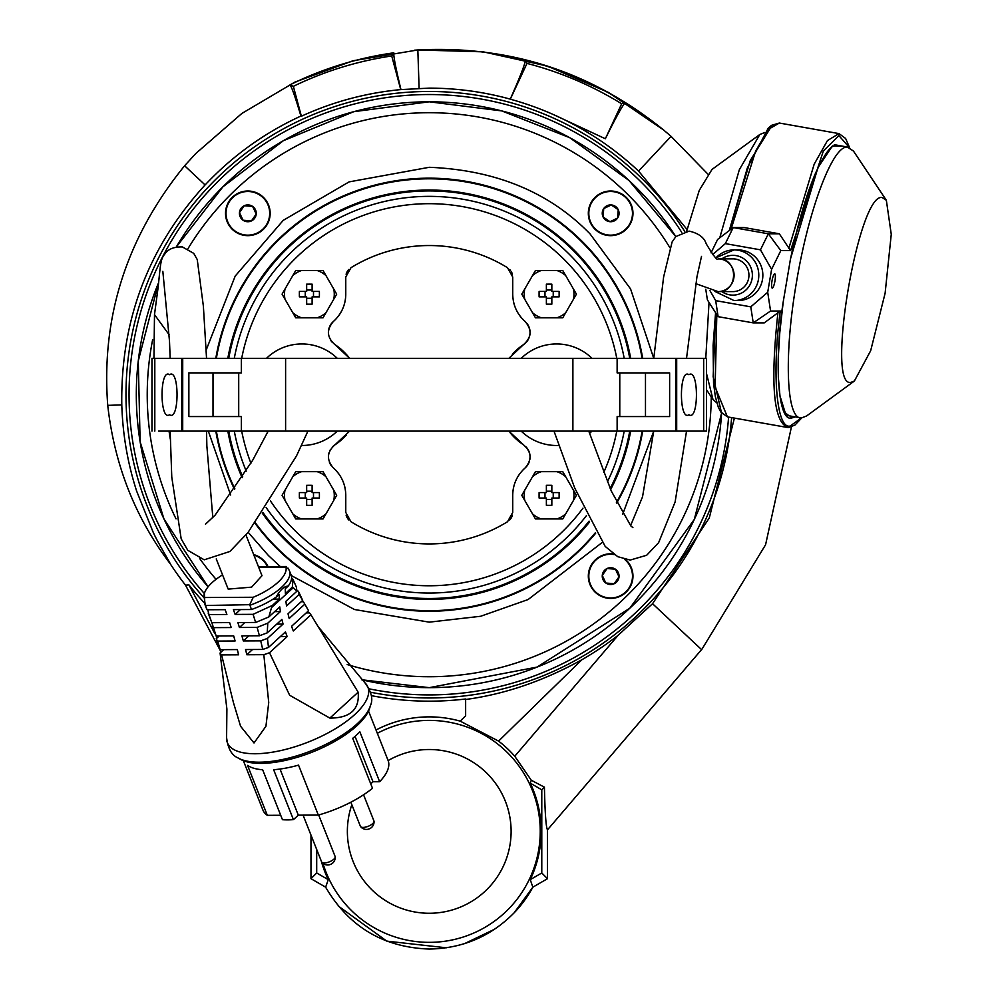 <?xml version="1.0" encoding="UTF-8"?>
<svg xmlns="http://www.w3.org/2000/svg" width="999" height="999" viewBox="0 0 999 999"><rect width="100%" height="100%" fill="white"/><g stroke="black" fill="none" stroke-linecap="round" stroke-linejoin="round"><path stroke-width="1.5" d="M303.072 815.147L321.616 861.9A7.28 2.81 -21.6 0 0 321.79 862.199A7.28 2.81 -21.6 0 0 324.288 862.961A7.28 2.81 -21.6 0 0 328.371 862.199A7.28 2.81 -21.6 0 0 335.214 856.88A7.28 2.81 -21.6 0 0 335.14 856.543L318.669 814.972M169.118 334.727L154.495 314.61L169.118 334.727M734.078 275.225A16.371 16.034 90 0 1 718.044 291.608A16.371 16.034 90 0 1 717.794 291.596L732.904 291.608A16.371 16.034 -90 0 0 748.938 275.225A16.371 16.034 -90 0 0 732.904 258.853L718.081 258.853A16.371 16.034 90 0 1 734.078 275.225M203.734 597.464A303.234 303.234 180 0 1 429.245 91.483A303.234 303.234 180 0 1 684.814 231.506M731.618 417.607A303.234 303.234 180 0 1 370.741 692.27M371.428 695.666A306.443 306.443 -0 0 0 465.634 699L465.634 699.487C504.682 694.28 543.444 681.031 581.893 659.74A305.844 305.844 -0 0 0 618.244 635.177L652.547 603.721L709.302 517.894L734.39 418.094M687.087 229.495L638.561 171.079C613.236 147.365 584.715 128.471 553.009 114.385A306.443 306.443 -0 0 0 510.302 99.201L510.264 99.126C483.691 91.833 456.68 88.162 429.245 88.124L400.736 89.61A306.443 306.443 -0 0 0 301.373 116.234L300.911 116.046C264.61 132.742 232.68 155.694 205.095 184.94C148.314 247.078 120.542 320.392 121.791 404.895C122.702 434.528 127.66 463.261 136.651 491.121L152.997 531.843C157.742 542.682 170.005 562.4 170.192 563.723A309.303 309.303 -0 0 0 185.514 585.164L188.923 584.877A306.443 306.443 -0 0 0 204.37 602.909M377.322 733.291A110.989 110.989 180 0 1 540.234 831.393A110.989 110.989 180 0 1 322.964 863.348M652.547 603.721L701.56 649.6L547.502 829.832L547.502 878.695L532.842 887.174L530.244 879.644A111.938 111.938 -0 0 0 530.244 783.129L531.293 780.256L544.418 787.175C545.017 813.548 546.041 827.759 547.502 829.832L702.072 649.013L765.584 544.742L791.42 426.998M376.024 729.994A114.51 114.51 180 0 1 460.202 721.141L498.576 741.096A113.849 113.849 180 0 1 514.76 756.243L531.293 780.256M510.839 824.625A81.881 81.881 -0 0 0 388.136 760.576A81.881 81.881 180 0 1 511.113 831.393A81.881 81.881 180 0 1 429.245 913.261A81.881 81.881 180 0 1 351.835 804.707A81.881 81.881 -0 0 0 347.652 824.625M460.202 721.141L465.634 715.833L465.634 699M188.923 584.877L214.86 633.641M216.009 635.801L217.12 637.899M185.514 585.164L218.719 647.589M219.143 648.388L221.091 652.072M121.791 404.895L107.742 405.369C114.435 464.935 135.252 517.719 170.192 563.723M205.095 184.94L184.615 165.759C126.648 237.113 101.024 316.983 107.742 405.369M638.561 171.079L671.066 136.351L707.779 173.988L671.066 136.351L663.423 129.845L608.316 92.37L547.514 66.096L483.241 51.836L417.832 49.95L352.984 60.764L294.842 82.13L241.858 113.449L195.742 153.559L184.615 165.759L195.742 153.559M300.911 116.046C295.454 97.627 291.82 87.213 290.022 84.815C322.864 68.631 357.455 57.954 393.793 52.81C393.444 56.219 395.816 68.407 400.911 89.386M301.373 116.234L293.356 86.339L290.022 84.815M400.736 89.61L391.72 55.956C357.205 61.126 324.413 71.254 293.356 86.339M510.264 99.126C520.042 76.998 525.099 63.998 525.437 60.102C560.889 69.093 594.155 83.292 625.249 102.71C622.539 105.357 615.908 117.37 605.357 138.761L553.009 114.385M605.357 138.761L621.665 103.771C591.957 85.539 560.402 72.09 526.997 63.399L510.302 99.201M618.244 635.177L514.76 756.243M581.893 659.74L498.576 741.096M319.268 816.483A110.989 110.989 180 0 1 319.518 814.734M321.378 861.313A111.938 111.938 -0 0 0 328.246 879.644L325.649 887.174C348.838 926.785 383.379 947.414 429.245 949.05C463.024 948.488 491.658 936.075 515.147 911.787A117.657 117.657 -0 0 0 532.842 887.174L514.135 912.849M310.976 835.089L310.976 878.695L316.695 872.976L316.695 849.512M393.793 52.81L391.72 55.956M625.249 102.71L621.665 103.771M525.437 60.102L526.997 63.399M547.502 878.695L541.783 872.976L541.783 789.809L544.418 787.175M541.783 789.809L530.244 783.129M328.246 879.644L316.695 872.976M310.976 878.695L325.649 887.174L326.611 888.935M541.783 872.976L530.244 879.644M549.113 270.492L556.868 270.492A24.888 24.888 180 0 1 565.709 275.612L573.463 289.036A24.888 24.888 180 0 1 573.463 299.263L565.709 312.687A24.888 24.888 180 0 1 556.868 317.807L535.452 317.807L521.79 294.143L535.452 270.492L549.113 270.492M551.835 284.153A67.433 33.716 180 0 0 549.113 284.128A67.433 33.716 180 0 0 546.378 284.153L546.378 291.421L539.11 291.421A67.433 33.716 90 0 0 539.11 296.878L546.378 296.878L546.378 304.146L549.113 304.171L551.835 304.146L551.835 296.878L559.103 296.878A67.433 33.716 -90 0 0 559.103 291.421L551.835 291.421L551.835 284.153M573.463 289.036L576.423 294.143L573.463 299.263M565.709 312.687L562.762 317.807L556.868 317.807M556.868 270.492L562.762 270.492L565.709 275.612M532.504 275.612A24.888 24.888 180 0 1 541.358 270.492M524.75 299.263A24.888 24.888 180 0 1 524.75 289.036M541.358 317.807A24.888 24.888 180 0 1 532.504 312.687M539.11 291.421L546.378 291.421M559.103 291.421L551.835 291.421M551.835 298.276L546.378 298.276M544.979 296.878L544.979 291.421M546.378 290.022L551.835 290.022M553.234 291.421L553.234 296.878M169.543 414.735C159.54 421.84 159.54 367.595 169.543 374.7C179.545 367.595 179.545 421.853 169.543 414.735M307.929 431.106L296.478 455.956L248.002 532.529L229.882 551.473L204.233 559.815L187.787 550.312L181.181 538.848L171.778 477.185L170.155 431.106L167.42 431.106L184.715 431.106M205.819 431.106L158.554 431.106M228.371 431.106L206.543 431.106L206.868 445.991L212.824 517.682M181.806 431.106L181.806 358.329L151.96 358.329L151.96 431.106M241.358 431.106L675.774 431.118L675.774 358.341L241.358 358.329L241.358 372.889L188.861 372.889L188.861 416.558L241.358 416.558L241.358 431.106L182.705 431.106L182.717 358.329L181.806 358.329M653.758 358.341L663.623 276.948L672.102 241.983L675.886 236.538L689.135 231.119C698.538 233.242 704.22 237.475 706.218 243.806C713.673 256.194 717.632 261.214 718.094 258.853L718.606 258.866C739.31 258.591 738.124 293.344 717.494 291.596M253.858 555.144A21.828 21.828 180 0 1 267.495 566.608M269.68 213.324A21.828 21.828 -90 0 1 247.839 235.152A21.828 21.828 -90 0 1 226.011 213.324A21.828 21.828 -90 0 1 247.839 191.496A21.828 21.828 -90 0 1 269.68 213.324M239.435 213.324A8.404 8.404 90 0 0 243.069 220.242L239.46 212.65A8.404 8.404 90 0 0 239.435 213.324M250.961 206.269L244.231 205.732L239.46 212.65L244.231 205.732A8.404 8.404 90 0 0 239.46 212.65M252.435 219.493L256.219 213.998L251.448 220.916L243.069 220.242A8.404 8.404 90 0 0 256.219 213.998L252.61 206.406A8.404 8.404 90 0 0 244.231 205.732L252.61 206.406L256.219 213.998A8.404 8.404 90 0 0 252.61 206.406M239.785 213.324L243.069 220.242L251.448 220.916M337.275 431.106A50.762 50.762 180 0 1 301.623 445.492M266.496 358.329A50.762 50.762 180 0 1 337.275 358.329M267.645 432.205A50.762 50.762 180 0 1 266.483 431.106M549.113 471.653L556.868 471.653A24.888 24.888 180 0 1 565.709 476.76L573.463 490.197A24.888 24.888 180 0 1 573.463 500.412L565.709 513.848A24.888 24.888 180 0 1 556.868 518.956L535.452 518.956L521.79 495.304L535.452 471.653L549.113 471.653M551.835 485.302A67.433 33.716 180 0 0 549.113 485.277A67.433 33.716 180 0 0 546.378 485.302L546.378 492.569L539.11 492.569A67.433 33.716 90 0 0 539.11 498.039L546.378 498.039L546.378 505.307L549.113 505.332L551.835 505.307L551.835 498.039L559.103 498.039A67.433 33.716 -90 0 0 559.103 492.569L551.835 492.569L551.835 485.302M573.463 490.197L576.423 495.304L573.463 500.412M565.709 513.848L562.762 518.956L556.868 518.956M556.868 471.653L562.762 471.653L565.709 476.76M532.504 476.76A24.888 24.888 180 0 1 541.358 471.653M524.75 500.412A24.888 24.888 180 0 1 524.75 490.197M541.358 518.956A24.888 24.888 180 0 1 532.504 513.848M539.11 492.569L546.378 492.569M559.103 492.569L551.835 492.569M551.835 499.425L546.378 499.425M544.979 498.039L544.979 492.569M546.378 491.183L551.835 491.183M553.234 492.569L553.234 498.039M245.966 535.039L262 575.699L251.648 587.137L228.184 589.11L216.234 558.928M370.467 705.506A74.438 28.709 158.4 0 1 301.198 754.457A74.438 28.709 158.4 0 1 238.124 757.979L240.347 759.252A72.777 28.072 158.4 0 0 302.01 755.818A72.777 28.072 158.4 0 0 369.73 707.966L370.467 705.506C373.339 699.213 371.466 691.62 364.86 682.729A75.562 29.146 158.4 0 1 297.627 745.903A75.562 29.146 158.4 0 1 226.598 737.537L226.898 709.015L220.08 652.984A49.326 19.031 -21.6 0 0 221.591 654.894L238.586 654.807A301.049 197.577 -90.3 0 0 237.325 649.575L220.155 649.662L217.695 641.083L235.09 640.983A301.049 197.577 -90.3 0 0 233.679 635.901L216.159 635.988L213.499 627.634L231.194 627.547A301.049 197.577 -90.3 0 0 229.62 622.602L211.825 622.689L208.928 614.56L226.885 614.472A301.049 197.577 -90.3 0 0 225.162 609.665L207.118 609.752A45.517 17.557 158.4 0 1 206.456 608.453L204.857 604.345A45.492 17.545 158.4 0 0 205.457 605.494L249.725 604.682L253.247 597.265L204.196 597.527A43.669 16.846 158.4 0 1 204.37 593.518A43.669 16.846 158.4 0 1 222.54 574.875M288.836 569.655A45.492 17.545 158.4 0 1 289.423 570.816L291.084 574.9A45.517 17.557 158.4 0 1 288.199 586.076C284.066 586.301 280.045 589.972 276.161 597.102A45.517 17.557 158.4 0 1 251.448 609.527L233.404 609.615A301.049 197.577 -90.3 0 1 235.115 614.422L253.072 614.335L255.657 622.464L237.862 622.552A301.049 197.577 -90.3 0 1 239.423 627.497L257.118 627.409L259.428 635.764L241.908 635.864A301.049 197.577 -90.3 0 1 243.331 640.946L260.727 640.859L262.725 649.45L245.567 649.537A301.049 197.577 -90.3 0 1 246.828 654.757L263.823 654.67L268.731 702.497L265.934 726.273L254.021 742.981L240.559 726.223L233.429 702.559L221.591 654.894M263.823 654.67A49.326 19.031 -21.6 0 0 265.509 654.133A49.326 19.031 -21.6 0 0 269.518 652.734L289.66 695.254L329.845 718.094C350.274 718.069 359.702 709.44 358.142 692.182L310.926 614.81L293.294 630.968A115.734 75.05 -132.5 0 1 291.596 626.286L308.566 610.739L304.832 604.145L289.198 618.468A115.734 75.05 -132.5 0 1 288.024 613.786L302.697 600.349L299.151 594.43L286.538 605.981A115.734 75.05 -132.5 0 1 285.926 601.286L296.903 591.233L293.281 587.674L271.528 607.604L272.352 605.444L279.283 599.088L279.121 594.393L276.161 597.102M243.356 760.689L262.937 810.077A67.32 25.962 -21.6 0 0 267.332 815.334L247.54 765.396A67.32 25.962 -21.6 0 0 262.65 769.767L282.455 819.704A67.32 25.962 -21.6 0 0 293.431 819.642L273.639 769.717A67.32 25.962 -21.6 0 0 298.526 765.134L318.331 815.072A67.32 25.962 -21.6 0 0 325.512 812.874A67.32 25.962 -21.6 0 0 372.502 788.273L352.709 738.336A67.32 25.962 -21.6 0 0 359.852 731.792L379.645 781.73A67.32 25.962 -21.6 0 0 388.099 760.464L368.519 711.076M258.729 567.42L285.989 567.282A43.669 16.846 158.4 0 1 253.247 597.265M249.725 604.682L249.95 605.269A45.492 17.545 158.4 0 0 289.423 570.816L288.074 568.144L288.586 569.08L285.989 567.282L286.251 566.508L258.416 566.658M204.196 597.527L205.245 604.919M251.448 609.527L249.95 605.269M312.063 616.733L310.864 614.697A49.326 19.031 158.4 0 0 309.428 612.899L306.181 612.924M308.154 610.027L303.421 601.748L301.161 601.76M299.151 594.43L298.451 591.42L296.99 590.222M288.199 586.076L285.239 588.786L285.414 593.468L292.345 587.125L292.994 579.445L291.583 578.334M205.457 605.494L207.118 609.752M292.345 587.125L293.281 587.674M292.994 579.445L296.353 586.95L296.903 591.233M298.451 591.42L302.697 600.349M208.928 614.56L207.792 609.752M211.825 622.689L208.179 613.074M213.499 627.634L212.063 623.438L212.887 622.689M216.159 635.988L212.4 625.536M217.695 641.083A47.527 18.332 158.4 0 1 216.271 638.673L219.231 635.976M220.155 649.662A48.589 18.744 158.4 0 1 218.744 647.702L216.271 638.673M220.08 652.984L223.726 649.65M246.828 654.757L252.572 649.5M280.307 636.613L287.163 636.575L269.518 652.734M262.725 649.45L268.494 647.439L285.464 631.892A115.734 75.05 47.5 0 0 287.163 636.575M260.727 640.859L267.432 638.411L268.494 647.439M243.331 640.946L248.926 635.826M276.748 624.125L283.067 624.088L267.432 638.411M259.428 635.764L267.233 632.842L281.905 619.405A115.734 75.05 47.5 0 0 283.067 624.088M257.118 627.409L267.794 623.139L267.233 632.842M239.423 627.497L244.867 622.514M274.65 611.625L280.407 611.588L267.794 623.139M255.657 622.464L268.831 616.957L279.795 606.905A115.734 75.05 47.5 0 0 280.407 611.588M271.528 607.604L268.831 616.957M253.072 614.335L272.352 605.444M273.102 599.125L279.283 599.088M235.115 614.422L240.409 609.577M318.331 815.072L298.314 815.172L293.431 819.642M280.694 815.271L267.332 815.334M379.645 781.73L373.014 781.767L370.741 783.84M373.014 781.767L355.032 736.388M298.314 815.172L280.032 769.043M629.745 431.118A203.771 203.771 180 0 1 610.189 488.449A203.771 203.771 -0 0 0 629.745 431.118A203.771 203.771 180 0 1 610.189 488.449M589.073 521.141A203.771 203.771 180 0 1 429.245 598.501A203.771 203.771 -0 0 0 589.073 521.141A203.771 203.771 180 0 1 262.862 512.375A203.771 203.771 -0 0 0 429.245 598.501A203.771 203.771 180 0 1 262.862 512.375M429.245 599.412A204.683 204.683 -0 0 1 262.312 513.174A204.683 204.683 -0 0 0 589.522 522.027M610.651 489.535A204.683 204.683 -0 0 0 630.669 431.118M630.669 358.341A204.683 204.683 -0 0 0 227.822 358.329A204.683 204.683 -0 0 1 429.245 190.035M255.407 522.877A215.971 215.971 -0 0 0 429.245 610.689A215.971 215.971 -0 0 1 255.407 522.877A215.971 215.971 -0 0 0 595.392 532.704M616.408 502.485A215.971 215.971 -0 0 0 642.12 431.118M642.12 358.341A215.971 215.971 -0 0 0 216.371 358.329A215.971 215.971 -0 0 1 429.245 178.759A215.971 215.971 -0 0 0 216.371 358.329M228.746 358.329A203.771 203.771 180 0 1 629.745 358.341M242.707 476.773A203.771 203.771 180 0 1 228.746 431.106A203.771 203.771 -0 0 0 242.707 476.773A203.771 203.771 180 0 1 228.746 431.106M227.822 431.106A204.683 204.683 -0 0 0 242.133 477.697A204.683 204.683 -0 0 1 227.822 431.106M216.358 431.106A215.971 215.971 -0 0 0 234.852 488.836A215.971 215.971 -0 0 1 216.358 431.106A215.971 215.971 -0 0 0 234.852 488.836M309.378 317.807L301.623 317.807A24.888 24.888 180 0 1 292.769 312.687L285.015 299.263A24.888 24.888 180 0 1 285.015 289.036L292.769 275.612A24.888 24.888 180 0 1 301.623 270.492L323.039 270.492L336.688 294.143L323.039 317.807L309.378 317.807M306.656 304.146A67.433 33.716 -0 0 0 309.378 304.171A67.433 33.716 -0 0 0 312.113 304.146L312.113 296.878L319.38 296.878A67.433 33.716 -90 0 0 319.38 291.421L312.113 291.421L312.113 284.153L309.378 284.128L306.656 284.153L306.656 291.421L299.388 291.421A67.433 33.716 90 0 0 299.388 296.878L306.656 296.878L306.656 304.146M285.015 299.263L282.068 294.143L285.015 289.036M292.769 275.612L295.729 270.492L301.623 270.492M301.623 317.807L295.729 317.807L292.769 312.687M325.986 312.687A24.888 24.888 180 0 1 317.133 317.807M333.741 289.036A24.888 24.888 180 0 1 333.741 299.263M317.133 270.492A24.888 24.888 180 0 1 325.986 275.612M319.38 291.421L312.113 291.421M299.388 291.421L306.656 291.421M306.656 290.022L312.113 290.022M313.499 291.421L313.499 296.878M312.113 298.276L306.656 298.276M305.257 296.878L305.257 291.421M591.995 431.118A50.762 50.762 180 0 1 589.547 433.341M559.09 445.429A50.762 50.762 180 0 1 521.216 431.118M521.203 358.341A50.762 50.762 180 0 1 592.007 358.341M556.605 358.341A36.389 36.389 180 0 1 557.13 358.341A36.389 36.389 180 0 0 556.081 358.341M624.5 559.253A21.828 21.828 90 0 1 610.651 597.964A21.828 21.828 90 0 1 588.811 576.123A21.828 21.828 90 0 1 614.285 554.595M602.247 576.123A8.404 8.404 -90 0 0 605.869 583.041L602.272 575.449L605.869 583.041A8.404 8.404 -90 0 0 619.018 576.798A8.404 8.404 -90 0 0 615.421 569.205L607.042 568.531A8.404 8.404 -90 0 0 602.247 576.123M606.056 569.967L602.272 575.449L607.042 568.531L615.421 569.205A8.404 8.404 -90 0 0 607.042 568.531M618.706 576.123L615.421 569.205L619.018 576.798L614.248 583.716L605.869 583.041M607.529 583.179L614.248 583.716L619.018 576.798M738.061 300.549A25.312 24.788 -90 0 0 762.849 275.225A25.312 24.788 -90 0 0 738.061 249.912L734.015 249.912A25.312 24.788 90 0 1 758.79 275.225A25.312 24.788 90 0 1 734.015 300.549L738.061 300.549M705.769 289.26L707.379 299.837L718.119 316.671L715.684 300.637L709.939 290.584M712.474 254.683L725.349 243.619L733.216 227.572L717.619 239.435L711.038 252.834M795.291 416.933L791.533 418.032C778.159 422.003 773.9 364.136 783.041 302.922L790.534 258.704L817.969 167.57L832.429 145.954L843.168 146.266M725.349 243.619L760.451 249.825L768.331 233.791L779.332 233.791L790.546 250.612L780.806 250.612L771.603 269.355L767.707 292.27L770.566 311.014L780.306 311.014L764.235 322.877L753.221 322.877L770.566 311.014M767.707 292.27L750.786 306.843L715.684 300.637M760.451 249.825L771.603 269.355M780.806 250.612L768.331 233.791L733.216 227.572L744.23 227.572L779.332 233.791M718.119 316.671L753.221 322.877L750.786 306.843M774.949 280.969A7.23 1.449 -80 0 1 772.215 288.099A7.23 1.449 -80 0 1 772.002 280.969A7.23 1.449 -80 0 1 774.737 273.851A7.23 1.449 -80 0 1 774.949 280.969M204.358 593.568A300.187 300.187 180 0 1 429.245 94.53A300.187 300.187 180 0 1 681.805 232.467M728.596 417.07A300.187 300.187 180 0 1 369.443 688.898M350.849 802.209L360.427 826.348A7.28 2.81 -21.6 0 0 360.602 826.648A7.28 2.81 -21.6 0 0 363.099 827.409A7.28 2.81 -21.6 0 0 367.195 826.66A7.28 2.81 -21.6 0 0 374.026 821.328A7.28 2.81 -21.6 0 0 373.951 820.991L363.561 794.779M645.479 416.571L645.479 372.902L617.132 372.902L669.63 372.902L669.63 416.571L617.132 416.571L617.132 431.118M241.358 372.889L238.711 372.889L238.711 416.558M182.717 358.329L241.358 358.329M645.479 372.902L669.63 372.902M213.012 416.558L213.012 372.889L238.711 372.889M188.861 372.889L213.012 372.889M764.685 132.517L759.814 134.49L739.335 169.693L719.755 237.812M759.814 134.49L712.012 169.43L699.263 190.397L686.675 231.206M709.028 302.422L705.781 358.341M706.53 373.601L712.961 399.413L716.857 402.934M854.382 381.019L870.666 350.724L885.114 293.244L891.258 234.303L886.35 200.275L882.229 197.577C858.553 191.895 825.286 388.062 850.911 382.367L854.382 381.019L806.593 415.971L801.485 417.944L786.413 415.359M801.485 417.944C786.201 419.83 783.79 354.82 796.44 282.53C808.353 210.14 832.691 145.33 847.402 147.103L853.446 151.049L886.35 200.275M688.935 374.725C698.938 367.607 698.938 421.865 688.935 414.747C678.933 421.865 678.933 367.607 688.935 374.725M675.774 358.341L706.53 358.341L706.53 431.118L699.924 431.118M630.107 431.118L653.733 431.118L642.519 496.89L630.581 525.661M676.685 358.341L676.685 431.118L706.53 431.118M652.672 431.118L676.685 431.118M673.763 431.118L691.058 431.118L686.538 431.118L675.112 501.985L658.616 542.682L646.64 555.269L630.207 560.064L617.757 556.68L605.207 546.441L574.725 488.036L553.995 431.118M595.691 533.204A216.508 216.508 180 0 1 255.07 523.339M234.503 489.36A216.508 216.508 180 0 1 215.809 431.106M215.809 358.329A216.508 216.508 180 0 1 642.682 358.341M613.398 553.97A22.328 22.328 -0 0 0 588.324 576.123A22.328 22.328 -0 0 0 631.493 584.09A22.328 22.328 -0 0 0 625.524 559.49M610.651 191.009A22.328 22.328 -0 0 0 588.324 213.324A22.328 22.328 -0 0 0 610.651 235.652A22.328 22.328 -0 0 0 632.966 213.324A22.328 22.328 -0 0 0 610.651 191.009M247.839 191.009A22.328 22.328 -0 0 0 225.524 213.324A22.328 22.328 -0 0 0 247.839 235.652A22.328 22.328 -0 0 0 270.167 213.324A22.328 22.328 -0 0 0 247.839 191.009M206.318 349.7L235.215 276.061L283.241 220.342L349.126 181.88L429.245 167.295C495.804 170.017 549.413 192.22 590.059 233.903L630.556 288.911L653.746 358.341M642.682 431.118A216.508 216.508 180 0 1 616.695 503.084M653.721 431.256L622.627 514.423M602.047 542.594L528.096 599.55L480.644 616.271L429.245 622.152L354.445 609.502L291.308 575.561M429.245 101.798A292.932 292.932 180 0 1 675.824 236.601L629.008 180.482L569.755 137.7L501.76 110.914L429.245 101.798L353.771 111.688L283.404 140.684L222.877 186.838L176.286 247.015A292.932 292.932 180 0 1 429.245 101.798M721.603 413.087A292.932 292.932 180 0 1 361.8 679.782L429.245 687.649L537.087 667.082L629.77 608.254L694.305 519.43L721.603 413.087M268.032 566.608A22.328 22.328 -0 0 0 253.634 554.57M280.232 566.545L268.431 555.544L248.164 532.33M208.104 586.825A292.932 292.932 180 0 1 158.591 282.68L138.274 360.939L140.122 441.783L163.998 519.043L208.104 586.825M170.305 439.135A262.725 262.725 180 0 1 169.043 431.106M610.651 191.496A21.828 21.828 0 0 1 632.479 213.324A21.828 21.828 0 0 1 610.651 235.152A21.828 21.828 0 0 1 588.811 213.324A21.828 21.828 0 0 1 610.651 191.496M610.651 221.728A8.404 8.404 180 0 0 617.569 218.094L609.977 221.703L617.569 218.094A8.404 8.404 180 0 0 611.313 204.945A8.404 8.404 180 0 0 603.733 208.554L603.059 216.933A8.404 8.404 180 0 0 610.651 221.728M604.482 217.919L609.977 221.703L603.059 216.933L603.733 208.554A8.404 8.404 180 0 0 603.059 216.933M610.651 205.27L603.733 208.554L611.313 204.945L618.231 209.715L617.569 218.094M617.694 216.433L618.231 209.715L611.313 204.945M309.378 518.956L301.623 518.956A24.888 24.888 180 0 1 292.769 513.848L285.015 500.412A24.888 24.888 180 0 1 285.015 490.197L292.769 476.76A24.888 24.888 180 0 1 301.623 471.653L323.039 471.653L336.688 495.304L323.039 518.956L309.378 518.956M306.656 505.307A67.433 33.716 -0 0 0 309.378 505.332A67.433 33.716 -0 0 0 312.113 505.307L312.113 498.039L319.38 498.039A67.433 33.716 -90 0 0 319.38 492.569L312.113 492.569L312.113 485.302L309.378 485.277L306.656 485.302L306.656 492.569L299.388 492.569A67.433 33.716 90 0 0 299.388 498.039L306.656 498.039L306.656 505.307M285.015 500.412L282.068 495.304L285.015 490.197M292.769 476.76L295.729 471.653L301.623 471.653M301.623 518.956L295.729 518.956L292.769 513.848M325.986 513.848A24.888 24.888 180 0 1 317.133 518.956M333.741 490.197A24.888 24.888 180 0 1 333.741 500.412M317.133 471.653A24.888 24.888 180 0 1 325.986 476.76M319.38 492.569L312.113 492.569M299.388 492.569L306.656 492.569M306.656 491.183L312.113 491.183M313.499 492.569L313.499 498.039M312.113 499.425L306.656 499.425M305.257 498.039L305.257 492.569M508.853 431.118L523.538 444.842C531.605 451.973 532.142 459.677 525.124 467.944C517.02 475.337 512.887 484.465 512.724 495.304L512.724 512.437L507.529 521.728A149.188 149.188 180 0 1 350.961 521.728L345.766 512.437L345.766 495.304C345.567 484.403 341.433 475.274 333.366 467.944C326.348 459.702 326.873 451.998 334.94 444.842A14.56 14.56 -0 0 0 332.405 446.978M349.638 358.341L334.94 344.605C326.873 337.475 326.348 329.782 333.366 321.516C341.458 314.111 345.592 304.995 345.766 294.143L345.766 277.01L350.961 267.72A149.188 149.188 180 0 1 507.529 267.72L512.724 277.01L512.724 294.143C512.924 305.057 517.057 314.173 525.124 321.516C532.142 329.757 531.605 337.45 523.538 344.605A14.56 14.56 -0 0 0 528.871 338.274M349.638 431.118L334.94 444.842M429.245 585.764A191.046 191.046 180 0 1 270.454 500.949A191.046 191.046 -0 0 0 429.245 585.764A191.046 191.046 180 0 0 582.991 508.129M250.924 463.274A191.046 191.046 180 0 1 241.696 431.106A191.046 191.046 -0 0 0 250.924 463.274M241.696 358.329A191.046 191.046 180 0 1 429.245 203.684A191.046 191.046 -0 0 0 241.696 358.329M234.29 358.329A198.314 198.314 180 0 1 624.2 358.341M624.2 431.118A198.314 198.314 180 0 1 607.454 481.743M586.413 515.671A198.314 198.314 180 0 1 266.134 507.529M508.841 358.341L523.538 344.605A60.04 60.04 180 0 0 512.287 354.22M330.382 449.662A14.56 14.56 -0 0 0 329.645 451.123M329.046 452.709A14.56 14.56 -0 0 0 328.446 455.981M329.458 462.425A14.56 14.56 -0 0 0 331.131 465.484M333.366 467.944A36.389 36.389 180 0 1 340.771 476.898M342.507 480.244A36.389 36.389 180 0 1 344.955 487.624M345.554 491.421A36.389 36.389 180 0 1 345.766 495.304M346.116 515.159A10.914 10.914 -0 0 0 347.165 517.769M347.877 518.881A10.914 10.914 -0 0 0 348.813 519.992M509.677 519.992A10.914 10.914 -0 0 0 512.375 515.159M512.724 495.304A36.389 36.389 180 0 1 514.56 483.891M515.934 480.357A36.389 36.389 180 0 1 519.88 473.626M522.302 470.691A36.389 36.389 180 0 1 525.124 467.944A14.56 14.56 -0 0 0 529.02 462.45M529.895 459.353A14.56 14.56 -0 0 0 526.098 446.99M523.501 444.817A60.04 60.04 180 0 1 512.375 435.327M512.2 435.139A60.04 60.04 180 0 1 510.052 432.642M529.42 336.788A14.56 14.56 -0 0 0 527.372 324.001M525.087 321.478A36.389 36.389 180 0 1 519.905 315.871M519.842 315.771A36.389 36.389 180 0 1 517.782 312.662M515.946 309.128A36.389 36.389 180 0 1 513.548 301.873M512.924 297.989A36.389 36.389 180 0 1 512.724 294.143M512.375 274.275A10.914 10.914 -0 0 0 511.351 271.716M510.576 270.529A10.914 10.914 -0 0 0 509.702 269.48M348.788 269.48A10.914 10.914 -0 0 0 347.153 271.691M347.14 271.716A10.914 10.914 -0 0 0 346.116 274.275M345.766 294.143A36.389 36.389 180 0 1 344.967 301.773M344.942 301.835A36.389 36.389 180 0 1 343.968 305.469M342.52 309.166A36.389 36.389 180 0 1 338.661 315.759M336.101 318.856A36.389 36.389 180 0 1 333.429 321.453M333.341 321.528A14.56 14.56 -0 0 0 328.446 333.504M330.382 339.785A14.56 14.56 -0 0 0 332.417 342.495M334.94 344.605A60.04 60.04 180 0 1 348.601 357.018M346.141 435.302A60.04 60.04 180 0 1 334.99 444.817M429.245 203.684A191.046 191.046 180 0 1 616.783 358.341M616.783 431.118A191.046 191.046 180 0 1 603.783 472.39M246.229 471.116A198.314 198.314 180 0 1 234.29 431.106M419.105 88.274L417.832 49.95L414.448 50.2M154.808 431.106L154.808 358.329M358.142 692.182L329.845 718.094M721.852 291.608A19.893 19.48 -90 0 0 752.384 275.225A19.893 19.48 -90 0 0 721.852 258.853M791.533 418.032L790.084 415.921M771.74 125.886L750.324 160.452L729.32 230.544M715.621 312.762L713.174 376.785L721.216 411.576M780.306 311.014C771.703 373.264 776.548 429.732 790.172 426.024L801.423 417.944M849.275 147.427L838.935 135.627L823.351 150.986L790.546 250.612M731.056 229.221L755.694 150.936L768.343 129.333L779.345 123.039L839.023 133.604L845.616 138.474L849.537 147.527M715.584 312.699L713.099 345.379L713.548 383.316L715.384 396.79L718.269 407.068L720.791 411.988L727.384 416.858L715.134 387.088L716.82 314.648M788.798 248.514L814.173 164.198L827.459 140.572L839.023 133.604M777.946 312.5C770.129 384.253 773.526 422.589 788.111 427.51L787.05 427.41L790.172 426.024M715.971 257.854A25.312 24.788 90 0 1 734.015 249.912L715.921 257.829M617.132 358.341L617.132 372.902M572.889 358.341L572.889 431.118M619.78 416.571L619.78 372.902M285.602 358.329L285.602 431.106M703.671 358.341L703.671 431.118M187.949 248.751A282.018 282.018 180 0 1 669.892 247.69M711.251 396.853A282.018 282.018 180 0 1 347.19 664.535M216.046 579.32A282.018 282.018 180 0 1 199.812 558.716M176.011 518.843A282.018 282.018 180 0 1 152.635 339.76M321.79 862.199A7.58 7.58 0 0 0 335.214 856.88M268.169 431.106L252.672 460.277L215.072 515.197L205.507 524.175M170.155 358.329L169.505 341.258L162.837 271.328M153.946 358.329L154.495 314.61L158.167 287.05C160.677 263.174 160.489 258.966 165.11 253.684C168.356 248.976 174.101 246.716 182.355 246.94L193.706 253.346L197.24 259.54L203.371 306.119L206.543 358.329M671.066 136.351L668.356 134.003M417.832 49.95C509.877 45.23 591.745 71.866 663.423 129.845M494.617 929.22L464.523 943.63M446.316 947.801L386.813 941.133L338.286 906.031M695.704 283.616L718.044 291.608M686.525 358.341L696.965 276.735L701.51 256.393M588.761 431.118L611.263 491.008L630.794 525.874L632.904 527.634M208.329 431.106L230.619 495.005M204.37 593.518L204.857 604.345M364.86 682.729L318.556 627.122M238.124 757.979C231.718 755.356 227.872 748.551 226.598 737.537M714.897 291.446L734.015 300.549M836.975 145.167L832.329 146.678C832.754 146.778 827.946 146.466 815.471 173.327C805.818 196.004 797.352 225.25 790.097 261.076M789.098 415.834L785.251 412.837L779.957 395.866L778.333 377.172L778.346 356.456L779.769 332.792L783.241 301.748M729.27 230.582L747.327 168.007L768.131 128.347L771.49 125.362L779.345 123.039M801.71 417.944L794.917 425.099L788.423 427.535M727.372 416.858L787.05 427.41M360.602 826.648A7.58 7.58 0 0 0 374.026 821.328M706.53 389.785L712.961 399.413M834.29 144.693L848.313 147.178"/></g></svg>
